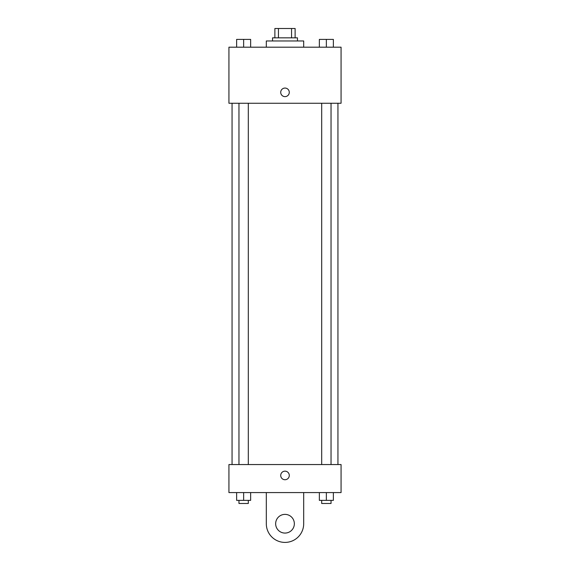 <?xml version="1.0" encoding="UTF-8"?>
<svg xmlns="http://www.w3.org/2000/svg" width="570" height="570" viewBox="0 0 570 570"><rect width="100%" height="100%" fill="white"/><g stroke="black" fill="none" stroke-linecap="round" stroke-linejoin="round"><path stroke-width="0.85" d="M278.445 37.841L278.445 28.5L274.875 28.5L274.875 37.841L274.875 28.5M278.445 28.5L295.125 28.5L295.125 37.841M291.555 37.841L291.555 28.5M272.538 40.962L272.538 37.841L297.462 37.841L297.462 40.962M303.689 47.189L303.689 40.962L266.311 40.962L266.311 47.189M228.933 47.189L341.067 47.189L341.067 103.248L228.933 103.248L228.933 47.189M285 96.629A4.282 4.282 0 0 1 281.288 90.21A4.282 4.282 0 0 1 288.712 90.21A4.282 4.282 0 0 1 285 96.629M228.933 464.55L341.067 464.55L341.067 492.58L228.933 492.58L228.933 464.55L341.067 464.55M319.357 47.189L319.357 39.401L333.372 39.401L333.372 47.189L333.372 39.401M326.361 47.189L326.361 39.401M331.035 39.401L321.694 39.401M236.628 47.189L236.628 39.401L250.643 39.401L250.643 47.189L250.643 39.401M243.639 47.189L243.639 39.401M248.306 39.401L238.965 39.401M319.357 492.58L319.357 500.367L333.372 500.367L333.372 492.58L333.372 500.367M326.361 500.367L326.361 492.58M331.035 500.367L331.035 503.481L321.694 503.481L321.694 500.367M236.628 492.58L236.628 500.367L250.643 500.367L250.643 492.58L250.643 500.367M243.639 500.367L243.639 492.58M248.306 500.367L248.306 503.481L238.965 503.481L238.965 500.367M280.718 475.451A4.282 4.282 0 0 1 287.145 471.739A4.282 4.282 0 0 1 287.145 479.156A4.282 4.282 0 0 1 280.718 475.451M303.689 492.58L303.689 523.73A18.689 18.689 0 0 1 285 542.412A18.689 18.689 0 0 1 266.311 523.73L266.311 492.58M285 533.071A9.341 9.341 0 0 1 276.906 519.056A9.341 9.341 0 0 1 293.094 519.056A9.341 9.341 0 0 1 285 533.071M337.946 464.55L337.946 103.248M232.054 464.55L232.054 103.248M321.694 103.248L321.694 464.55M331.035 103.248L331.035 464.55M248.306 464.55L248.306 103.248M238.965 464.55L238.965 103.248"/></g></svg>
